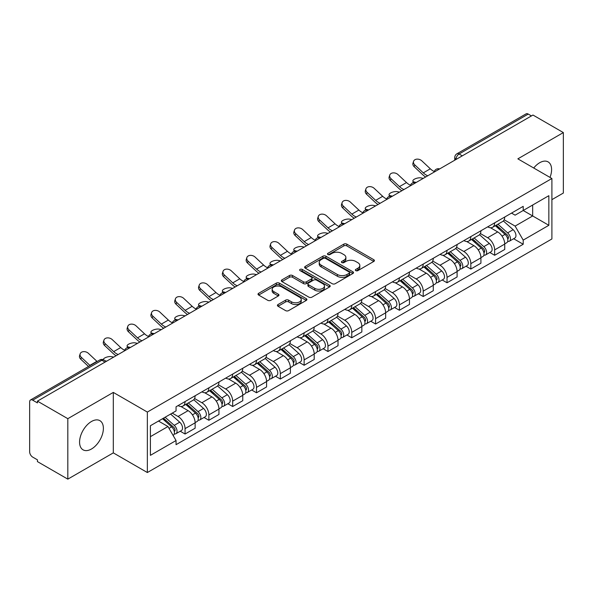 <?xml version="1.0" encoding="UTF-8"?>
<svg xmlns="http://www.w3.org/2000/svg" width="593" height="593" viewBox="0 0 593 593"><rect width="100%" height="100%" fill="white"/><g stroke="black" fill="none" stroke-linecap="round" stroke-linejoin="round"><path stroke-width="0.89" d="M355.778 270.63A1.482 0.86 0 0 0 357.875 270.63L373.798 261.439A2.12 1.223 0 0 0 374.413 260.572A2.12 1.223 0 0 0 373.798 259.712L346.823 244.138A2.12 1.223 0 0 0 343.821 244.138L327.907 253.33A1.482 0.86 0 0 0 327.469 253.937A1.482 0.86 0 0 0 327.907 254.538A1.482 0.86 0 0 0 330.004 254.538L332.065 253.352A6.782 3.914 0 0 1 341.65 253.352L343.903 254.649A6.782 3.914 0 0 1 345.889 257.414A6.782 3.914 0 0 1 343.903 260.186L341.842 261.372A1.482 0.86 0 0 0 341.405 261.98A1.482 0.86 0 0 0 341.842 262.588A1.482 0.86 0 0 0 343.94 262.588L346.001 261.394A6.782 3.914 0 0 1 355.585 261.394L357.838 262.692A6.782 3.914 0 0 1 359.825 265.464A6.782 3.914 0 0 1 357.838 268.229L355.778 269.422A1.482 0.86 0 0 0 355.34 270.023A1.482 0.86 0 0 0 355.778 270.63L355.778 269.422M91.478 448.997A16.841 9.725 120 0 0 102.478 434.158A16.841 9.725 120 0 0 99.898 420.667A16.841 9.725 120 0 0 91.478 421.497A16.841 9.725 120 0 0 80.478 436.337A16.841 9.725 120 0 0 83.057 449.828A16.841 9.725 120 0 0 91.478 448.997M550 177.403A16.841 9.725 120 0 0 548.11 161.889A16.841 9.725 120 0 0 539.689 162.727A16.841 9.725 120 0 0 533.73 168.012M278.043 304.52A2.12 1.223 0 0 0 277.42 305.388A2.12 1.223 0 0 0 278.043 306.255L285.611 310.621A2.12 1.223 0 0 0 288.606 310.621L306.292 300.414A2.12 1.223 0 0 0 306.907 299.547A2.12 1.223 0 0 0 306.292 298.687L279.318 283.113A2.12 1.223 0 0 0 276.316 283.113L258.637 293.32A2.12 1.223 0 0 0 258.014 294.187A2.12 1.223 0 0 0 258.637 295.047L267.777 300.325A2.12 1.223 0 0 0 270.771 300.325L278.339 295.959A2.12 1.223 0 0 0 278.962 295.092A2.12 1.223 0 0 0 278.339 294.224L273.81 291.608A5.671 3.276 0 0 1 272.15 289.295A5.671 3.276 0 0 1 275.649 286.271A5.671 3.276 0 0 1 281.823 286.982L299.584 297.234A5.671 3.276 0 0 1 301.244 299.547A5.671 3.276 0 0 1 297.745 302.571A5.671 3.276 0 0 1 291.563 301.859L288.606 300.154A2.12 1.223 0 0 0 285.611 300.154L278.043 304.52L278.043 306.255M147.353 412.068L113.307 392.41L67.817 418.68L37.433 401.135L532.974 115.042L563.35 132.58L517.859 158.85L551.898 178.5L147.353 412.068L147.353 472.532L551.898 238.964L551.898 178.5M332.213 283.713A2.12 1.223 0 0 0 335.208 283.713L352.887 273.506A2.12 1.223 0 0 0 353.51 272.647A2.12 1.223 0 0 0 352.887 271.779L325.92 256.206A2.12 1.223 0 0 0 322.918 256.206L305.239 266.413A2.12 1.223 0 0 0 304.617 267.28A2.12 1.223 0 0 0 305.239 268.147L332.213 283.713M300.666 270.949A1.482 0.86 0 0 1 302.171 271.164L302.171 269.4L329.589 285.233A2.12 1.223 0 0 1 330.212 286.093A2.12 1.223 0 0 1 329.589 286.96L311.911 297.167A2.12 1.223 0 0 1 308.909 297.167L281.942 281.593L281.942 279.866A2.12 1.223 0 0 0 281.319 280.734A2.12 1.223 0 0 0 281.942 281.593M281.942 279.866L289.503 275.5A2.12 1.223 0 0 1 292.505 275.5L303.438 281.816A2.12 1.223 0 0 0 306.44 281.816L311.458 278.918A2.12 1.223 0 0 0 312.081 278.05A2.12 1.223 0 0 0 311.458 277.183L300.073 270.608A1.482 0.86 0 0 1 299.635 270.008A1.482 0.86 0 0 1 300.555 269.215A1.482 0.86 0 0 1 302.171 269.4M67.817 418.68L67.817 479.137L37.433 461.599L37.433 459.834L32.704 457.107A4.321 2.491 -120 0 1 29.65 451.814L29.65 401.928A4.321 2.491 -120 0 1 30.547 399.956L99.698 360.025A4.321 2.491 60 0 1 101.855 360.24L32.704 400.171A4.321 2.491 -120 0 0 30.547 399.956M551.898 199.656L563.35 193.044L563.35 132.58M67.817 479.137L113.307 452.874L147.353 472.532M37.433 401.135L37.433 402.899L32.704 400.171M462.288 155.848L459.086 154.002A4.321 2.491 60 0 0 456.921 153.787L526.08 113.863A4.321 2.491 60 0 1 528.237 114.071L459.086 154.002A4.321 2.491 120 0 0 456.032 159.287L456.032 159.465M531.447 115.924L528.237 114.071M494.651 222.835A9.933 5.737 60 0 1 492.598 227.297L502.671 221.478A9.933 5.737 -120 0 0 504.725 217.016M480.352 233.531L487.631 237.734A9.933 5.737 60 0 1 494.651 249.898L504.732 244.079A9.933 5.737 -120 0 0 497.705 231.915L490.493 227.749M504.732 244.079L504.732 249.453L494.651 255.272L489.825 252.485M492.598 227.297A9.933 5.737 60 0 1 487.705 226.845M494.651 249.898L494.651 255.272M470.835 236.585A9.933 5.737 60 0 1 468.781 241.04L478.855 235.228A9.933 5.737 -120 0 0 480.916 230.766M466.009 266.227L470.835 269.022L480.916 263.203L480.916 257.829A9.933 5.737 -120 0 0 473.889 245.665L466.676 241.499M468.781 241.04A9.933 5.737 60 0 1 463.889 240.595M456.536 247.281L463.815 251.484A9.933 5.737 60 0 1 470.835 263.64L470.835 269.022M447.026 250.335A9.933 5.737 60 0 1 444.965 254.79L455.039 248.978A9.933 5.737 -120 0 0 457.099 244.516M442.193 279.978L447.026 282.772L457.099 276.953L457.099 271.579A9.933 5.737 -120 0 0 450.08 259.415L442.867 255.249M444.965 254.79A9.933 5.737 60 0 1 440.08 254.345M432.727 261.031L439.999 265.227A9.933 5.737 60 0 1 447.026 277.391L447.026 282.772M423.209 264.085A9.933 5.737 60 0 1 421.149 268.54L431.23 262.729A9.933 5.737 -120 0 0 433.283 258.266M418.376 293.728L423.209 296.522L433.283 290.703L433.283 285.322A9.933 5.737 -120 0 0 426.263 273.165L419.051 269M421.149 268.54A9.933 5.737 60 0 1 416.264 268.095M408.911 274.781L416.182 278.977A9.933 5.737 60 0 1 423.209 291.141L423.209 296.522M399.393 277.835A9.933 5.737 60 0 1 397.34 282.29L407.413 276.471A9.933 5.737 -120 0 0 409.466 272.017M394.56 307.478L399.393 310.265L409.466 304.454L409.466 299.072A9.933 5.737 -120 0 0 402.447 286.908L395.235 282.75M397.34 282.29A9.933 5.737 60 0 1 392.447 281.845M385.094 288.524L392.373 292.727A9.933 5.737 60 0 1 399.393 304.891L399.393 310.265M375.577 291.586A9.933 5.737 60 0 1 373.523 296.04L383.597 290.222A9.933 5.737 -120 0 0 385.65 285.767M370.744 321.228L375.577 324.015L385.65 318.204L385.65 312.822A9.933 5.737 -120 0 0 378.63 300.658L371.418 296.5M373.523 296.04A9.933 5.737 60 0 1 368.631 295.596M361.278 302.274L368.557 306.477A9.933 5.737 60 0 1 375.577 318.641L375.577 324.015M351.76 305.336A9.933 5.737 60 0 1 349.707 309.791L359.781 303.972A9.933 5.737 -120 0 0 361.841 299.517M346.935 334.978L351.76 337.765L361.841 331.954L361.841 326.573A9.933 5.737 -120 0 0 354.814 314.409L347.602 310.25M349.707 309.791A9.933 5.737 60 0 1 344.815 309.346M337.461 316.025L344.741 320.227A9.933 5.737 60 0 1 351.76 332.391L351.76 337.765M327.951 319.078A9.933 5.737 60 0 1 325.891 323.541L335.964 317.722A9.933 5.737 -120 0 0 338.025 313.267M323.118 348.728L327.951 351.516L338.025 345.697L338.025 340.323A9.933 5.737 -120 0 0 330.998 328.159L323.793 323.993M325.891 323.541A9.933 5.737 60 0 1 321.006 323.089M313.645 329.775L320.924 333.978A9.933 5.737 60 0 1 327.951 346.142L327.951 351.516M304.135 332.829A9.933 5.737 60 0 1 302.074 337.291L312.155 331.472A9.933 5.737 -120 0 0 314.208 327.017M299.302 362.479L304.135 365.266L314.208 359.447L314.208 354.073A9.933 5.737 -120 0 0 307.189 341.909L299.976 337.743M302.074 337.291A9.933 5.737 60 0 1 297.189 336.839M289.836 343.525L297.108 347.728A9.933 5.737 60 0 1 304.135 359.892L304.135 365.266M280.319 346.579A9.933 5.737 60 0 1 278.258 351.041L288.339 345.222A9.933 5.737 -120 0 0 290.392 340.767M275.486 376.229L280.319 379.016L290.392 373.197L290.392 367.823A9.933 5.737 -120 0 0 283.372 355.659L276.16 351.493M278.258 351.041A9.933 5.737 60 0 1 273.373 350.589M266.02 357.275L273.299 361.478A9.933 5.737 60 0 1 280.319 373.642L280.319 379.016M256.502 360.329A9.933 5.737 60 0 1 254.449 364.791L264.522 358.973A9.933 5.737 -120 0 0 266.576 354.51M251.669 389.979L256.502 392.766L266.576 386.947L266.576 381.573A9.933 5.737 -120 0 0 259.556 369.409L252.344 365.244M254.449 364.791A9.933 5.737 60 0 1 249.557 364.339M242.203 371.025L249.483 375.228A9.933 5.737 60 0 1 256.502 387.392L256.502 392.766M232.686 374.079A9.933 5.737 60 0 1 230.633 378.534L240.706 372.723A9.933 5.737 -120 0 0 242.767 368.26M227.86 403.729L232.686 406.516L242.767 400.698L242.767 395.323A9.933 5.737 -120 0 0 235.74 383.16L228.527 378.994M230.633 378.534A9.933 5.737 60 0 1 225.74 378.089M218.387 384.775L225.666 388.978A9.933 5.737 60 0 1 232.686 401.135L232.686 406.516M208.869 387.829A9.933 5.737 60 0 1 206.816 392.284L216.89 386.473A9.933 5.737 -120 0 0 218.95 382.011M204.044 417.472L208.869 420.267L218.95 414.448L218.95 409.074A9.933 5.737 -120 0 0 211.923 396.91L204.711 392.744M206.816 392.284A9.933 5.737 60 0 1 201.924 391.84M194.571 398.526L201.85 402.721A9.933 5.737 60 0 1 208.869 414.885L208.869 420.267M185.06 401.58A9.933 5.737 60 0 1 183 406.035L193.073 400.223A9.933 5.737 -120 0 0 195.134 395.761M180.228 431.222L185.06 434.017L195.134 428.198L195.134 422.816A9.933 5.737 -120 0 0 188.114 410.66L180.902 406.494M183 406.035A9.933 5.737 60 0 1 178.115 405.59M172.237 413.128L178.033 416.471A9.933 5.737 60 0 1 185.06 428.635L185.06 434.017M511.522 213.095L515.109 215.17L548.844 195.69L532.662 205.03L532.662 215.963L515.109 226.096L504.169 219.781M150.407 436.656L167.96 426.523L176.054 440.532L150.407 455.342L150.407 425.73L176.054 410.919L176.054 406.776L523.204 206.357L523.204 210.493L548.844 225.303L523.204 240.113L515.109 226.096M548.844 195.69L548.844 225.303M176.054 440.532L176.054 444.676L523.204 244.257L523.204 240.113M113.307 392.41L113.307 452.874M167.96 426.523L158.494 421.06M513.634 238.734L523.204 244.257M356.371 270.838L357.838 269.993A6.782 3.914 0 0 0 359.825 267.228L359.825 265.464M345.889 257.414L345.889 259.178A6.782 3.914 0 0 1 343.903 261.95L342.435 262.795M373.768 261.454L346.823 245.902A2.12 1.223 0 0 0 343.821 245.902L328.5 254.753M352.887 271.779L352.887 273.506L325.92 257.97A2.12 1.223 0 0 0 322.918 257.97L305.269 268.162M349.144 273.247A1.482 0.86 0 0 0 349.581 272.647A1.482 0.86 0 0 0 349.144 272.039L325.468 258.37A1.482 0.86 0 0 0 323.37 258.37L321.198 259.623A6.782 3.914 0 0 0 319.212 262.388A6.782 3.914 0 0 0 321.198 265.16L337.38 274.5A6.782 3.914 0 0 0 346.972 274.5L349.144 273.247L349.144 275.011A1.482 0.86 0 0 0 349.581 274.403L349.581 272.647M319.212 262.388L319.212 264.152A6.782 3.914 0 0 0 321.198 266.924L321.198 265.16M349.144 275.011L346.972 276.264A6.782 3.914 0 0 1 337.38 276.264L321.198 266.924M281.964 281.616L289.503 277.257L289.503 275.5M312.081 278.05L312.081 279.814A2.12 1.223 0 0 1 311.458 280.674L306.44 283.573A2.12 1.223 0 0 1 303.438 283.573L292.505 277.257A2.12 1.223 0 0 0 289.503 277.257M302.171 271.164L329.56 286.975M314.794 288.368A5.671 3.276 0 0 0 320.969 289.073A5.671 3.276 0 0 0 324.467 286.056A5.671 3.276 0 0 0 322.807 283.736L316.551 280.126A2.12 1.223 0 0 0 313.556 280.126L308.538 283.024A2.12 1.223 0 0 0 307.915 283.891A2.12 1.223 0 0 0 308.538 284.751L314.794 288.368L314.794 290.133A5.671 3.276 0 0 0 320.969 290.837A5.671 3.276 0 0 0 324.467 287.813L324.467 286.056M307.915 283.891L307.915 285.656A2.12 1.223 0 0 0 308.538 286.515L308.538 284.751M314.794 290.133L308.538 286.515M301.244 299.547L301.244 301.311A5.671 3.276 0 0 1 297.745 304.335A5.671 3.276 0 0 1 291.563 303.623L288.606 301.919A2.12 1.223 0 0 0 285.611 301.919L278.073 306.27M272.15 289.295L272.15 291.059A5.671 3.276 0 0 0 273.81 293.372L273.81 291.608M278.317 295.974L273.81 293.372M306.262 300.429L279.318 284.877A2.12 1.223 0 0 0 276.316 284.877L258.667 295.069M423.276 178.374L421.215 177.93A4.966 1.883 -13.1 0 0 415.7 178.597A4.966 1.883 -13.1 0 0 412.869 181.08A4.966 1.883 -13.1 0 0 414.196 181.977L416.256 182.429M495.34 225.711L505.043 234.368A5.396 3.113 60 0 1 506.741 242.715L504.725 243.879M495.6 225.94L500.166 228.572M496.319 225.14L507.119 234.776A2.594 1.497 60 0 1 507.934 238.786A2.594 1.497 60 0 1 507.697 238.875M497.935 224.213L507.638 232.871A5.396 3.113 60 0 1 509.335 241.218A5.396 3.113 60 0 1 507.704 241.388M503.346 220.959L513.138 229.699A5.396 3.113 60 0 1 514.828 238.045L509.335 241.218M434.284 171.51A13.387 7.731 60 0 1 430.318 168.805L421.808 160.829A4.966 3.588 17.7 0 0 417.012 159.132A4.966 3.588 17.7 0 0 413.566 161.348A4.966 3.588 17.7 0 0 414.781 164.884L414.196 166.729A4.966 3.588 -162.3 0 1 412.973 163.194L413.566 161.348M427.783 175.773A13.387 7.731 60 0 1 423.291 172.859L414.781 164.884M414.196 166.729L422.705 174.705A16.189 9.347 -120 0 0 425.655 176.996M399.46 192.125L397.399 191.672A4.966 1.883 -13.1 0 0 391.891 192.347A4.966 1.883 -13.1 0 0 389.052 194.83A4.966 1.883 -13.1 0 0 390.379 195.727L392.44 196.179M471.524 239.461L481.234 248.119A5.396 3.113 60 0 1 482.924 256.465L480.908 257.629M471.783 239.691L476.349 242.322M472.502 238.89L483.302 248.526A2.594 1.497 60 0 1 484.118 252.536A2.594 1.497 60 0 1 483.881 252.625M474.118 237.956L483.829 246.621A5.396 3.113 60 0 1 485.519 254.968A5.396 3.113 60 0 1 483.888 255.138M479.529 234.709L489.321 243.449A5.396 3.113 60 0 1 491.019 251.795L485.519 254.968M375.643 205.875L373.59 205.423A4.966 1.883 -13.1 0 0 368.075 206.09A4.966 1.883 -13.1 0 0 365.244 208.58A4.966 1.883 -13.1 0 0 366.563 209.477L368.624 209.929M447.715 253.211L457.418 261.869A5.396 3.113 60 0 1 459.108 270.215L457.099 271.379M447.967 253.433L452.533 256.072M448.693 252.64L459.486 262.276A2.594 1.497 60 0 1 460.301 266.287A2.594 1.497 60 0 1 460.064 266.376M450.309 251.706L460.012 260.371A5.396 3.113 60 0 1 461.702 268.718A5.396 3.113 60 0 1 460.079 268.888M455.72 248.46L465.505 257.199A5.396 3.113 60 0 1 467.202 265.538L461.702 268.718M410.467 185.253A13.387 7.731 60 0 1 406.501 182.555L397.992 174.579A4.966 3.588 17.7 0 0 393.196 172.882A4.966 3.588 17.7 0 0 389.749 175.098A4.966 3.588 17.7 0 0 390.972 178.634L390.379 180.48A4.966 3.588 -162.3 0 1 389.164 176.944L389.749 175.098M403.966 189.523A13.387 7.731 60 0 1 399.482 186.61L390.972 178.634M390.379 180.48L398.889 188.455A16.189 9.347 -120 0 0 401.846 190.746M386.651 199.003A13.387 7.731 60 0 1 382.685 196.305L374.176 188.329A4.966 3.588 17.7 0 0 369.38 186.632A4.966 3.588 17.7 0 0 365.933 188.848A4.966 3.588 17.7 0 0 367.156 192.384L366.563 194.23A4.966 3.588 -162.3 0 1 365.347 190.694L365.933 188.848M380.157 203.273A13.387 7.731 60 0 1 375.666 200.36L367.156 192.384M366.563 194.23L375.072 202.206A16.189 9.347 -120 0 0 378.03 204.496M351.834 219.625L349.774 219.173A4.966 1.883 -13.1 0 0 344.259 219.84A4.966 1.883 -13.1 0 0 341.427 222.331A4.966 1.883 -13.1 0 0 342.747 223.227L344.807 223.68M423.899 266.954L433.602 275.619A5.396 3.113 60 0 1 435.292 283.965L433.283 285.122M424.151 267.184L428.724 269.822M424.877 266.39L435.677 276.027A2.594 1.497 60 0 1 436.485 280.037A2.594 1.497 60 0 1 436.248 280.126M426.493 265.456L436.196 274.122A5.396 3.113 60 0 1 437.893 282.461A5.396 3.113 60 0 1 436.263 282.639M431.904 262.21L441.689 270.942A5.396 3.113 60 0 1 443.386 279.288L437.893 282.461M328.018 233.375L325.957 232.923A4.966 1.883 -13.1 0 0 320.442 233.59A4.966 1.883 -13.1 0 0 317.611 236.081A4.966 1.883 -13.1 0 0 318.938 236.978L320.991 237.43M400.082 280.704L409.785 289.369A5.396 3.113 60 0 1 411.483 297.708L409.466 298.872M400.342 280.934L404.908 283.573M401.061 280.141L411.861 289.777A2.594 1.497 60 0 1 412.669 293.78A2.594 1.497 60 0 1 412.439 293.876M402.677 279.207L412.38 287.864A5.396 3.113 60 0 1 414.077 296.211A5.396 3.113 60 0 1 412.446 296.389M408.088 275.96L417.88 284.692A5.396 3.113 60 0 1 419.57 293.038L414.077 296.211M304.202 247.125L302.141 246.673A4.966 1.883 -13.1 0 0 296.626 247.34A4.966 1.883 -13.1 0 0 293.794 249.831A4.966 1.883 -13.1 0 0 295.121 250.728L297.182 251.173M376.266 294.454L385.969 303.112A5.396 3.113 60 0 1 387.666 311.458L385.65 312.622M376.525 294.684L381.091 297.323M377.244 293.891L388.044 303.527A2.594 1.497 60 0 1 388.86 307.53A2.594 1.497 60 0 1 388.623 307.626M378.86 292.957L388.563 301.615A5.396 3.113 60 0 1 390.261 309.961A5.396 3.113 60 0 1 388.63 310.139M384.271 289.71L394.063 298.442A5.396 3.113 60 0 1 395.753 306.789L390.261 309.961M362.842 212.754A13.387 7.731 60 0 1 358.869 210.055L350.359 202.08A4.966 3.588 17.7 0 0 345.571 200.382A4.966 3.588 17.7 0 0 342.124 202.598A4.966 3.588 17.7 0 0 343.34 206.134L342.747 207.98A4.966 3.588 -162.3 0 1 341.531 204.444L342.124 202.598M356.341 217.023A13.387 7.731 60 0 1 351.849 214.11L343.34 206.134M342.747 207.98L351.256 215.956A16.189 9.347 -120 0 0 354.214 218.246M339.026 226.504A13.387 7.731 60 0 1 335.06 223.798L326.55 215.83A4.966 3.588 17.7 0 0 321.754 214.132A4.966 3.588 17.7 0 0 318.308 216.349A4.966 3.588 17.7 0 0 319.523 219.884L318.938 221.73A4.966 3.588 -162.3 0 1 317.715 218.194L318.308 216.349M332.525 230.773A13.387 7.731 60 0 1 328.033 227.853L319.523 219.884M318.938 221.73L327.447 229.706A16.189 9.347 -120 0 0 330.397 231.996M315.209 240.254A13.387 7.731 60 0 1 311.243 237.548L302.734 229.58A4.966 3.588 17.7 0 0 297.938 227.875A4.966 3.588 17.7 0 0 294.491 230.091A4.966 3.588 17.7 0 0 295.707 233.635L295.121 235.48A4.966 3.588 -162.3 0 1 293.898 231.945L294.491 230.091M308.708 244.516A13.387 7.731 60 0 1 304.216 241.603L295.707 233.635M295.121 235.48L303.631 243.456A16.189 9.347 -120 0 0 306.581 245.747M280.385 260.868L278.325 260.423A4.966 1.883 -13.1 0 0 272.81 261.09A4.966 1.883 -13.1 0 0 269.978 263.581A4.966 1.883 -13.1 0 0 271.305 264.478L273.366 264.923M352.45 308.204L362.153 316.862A5.396 3.113 60 0 1 363.85 325.209L361.834 326.372M352.709 308.434L357.275 311.073M353.428 307.641L364.228 317.277A2.594 1.497 60 0 1 365.043 321.28A2.594 1.497 60 0 1 364.806 321.376M355.044 306.707L364.754 315.365A5.396 3.113 60 0 1 366.444 323.711A5.396 3.113 60 0 1 364.814 323.889M360.455 303.46L370.247 312.192A5.396 3.113 60 0 1 371.944 320.539L366.444 323.711M291.393 254.004A13.387 7.731 60 0 1 287.427 251.299L278.918 243.33A4.966 3.588 17.7 0 0 274.122 241.625A4.966 3.588 17.7 0 0 270.675 243.842A4.966 3.588 17.7 0 0 271.898 247.385L271.305 249.23A4.966 3.588 -162.3 0 1 270.089 245.695L270.675 243.842M284.892 258.266A13.387 7.731 60 0 1 280.407 255.353L271.898 247.385M271.305 249.23L279.814 257.199A16.189 9.347 -120 0 0 282.772 259.497M256.569 274.618L254.516 274.174A4.966 1.883 -13.1 0 0 249.001 274.841A4.966 1.883 -13.1 0 0 246.169 277.331A4.966 1.883 -13.1 0 0 247.489 278.228L249.549 278.673M328.633 321.955L338.344 330.612A5.396 3.113 60 0 1 340.034 338.959L338.025 340.123M328.893 322.184L333.459 324.823M329.619 321.391L340.412 331.027A2.594 1.497 60 0 1 341.227 335.03A2.594 1.497 60 0 1 340.99 335.127M331.235 320.457L340.938 329.115A5.396 3.113 60 0 1 342.628 337.461A5.396 3.113 60 0 1 340.997 337.632M336.646 317.211L346.431 325.942A5.396 3.113 60 0 1 348.128 334.289L342.628 337.461M267.576 267.754A13.387 7.731 60 0 1 263.611 265.049L255.101 257.08A4.966 3.588 17.7 0 0 250.305 255.375A4.966 3.588 17.7 0 0 246.858 257.592A4.966 3.588 17.7 0 0 248.082 261.135L247.489 262.981A4.966 3.588 -162.3 0 1 246.273 259.438L246.858 257.592M261.083 272.017A13.387 7.731 60 0 1 256.591 269.103L248.082 261.135M247.489 262.981L255.998 270.949A16.189 9.347 -120 0 0 258.956 273.247M232.76 288.368L230.699 287.924A4.966 1.883 -13.1 0 0 225.184 288.591A4.966 1.883 -13.1 0 0 222.353 291.074A4.966 1.883 -13.1 0 0 223.672 291.978L225.733 292.423M304.824 335.705L314.527 344.363A5.396 3.113 60 0 1 316.217 352.709L314.208 353.873M305.076 335.934L309.65 338.573M305.803 335.141L316.595 344.778A2.594 1.497 60 0 1 317.411 348.78A2.594 1.497 60 0 1 317.173 348.877M307.419 334.207L317.122 342.865A5.396 3.113 60 0 1 318.819 351.212A5.396 3.113 60 0 1 317.188 351.382M312.83 330.961L322.614 339.693A5.396 3.113 60 0 1 324.312 348.039L318.819 351.212M243.767 281.505A13.387 7.731 60 0 1 239.794 278.799L231.285 270.823A4.966 3.588 17.7 0 0 226.489 269.126A4.966 3.588 17.7 0 0 223.05 271.342A4.966 3.588 17.7 0 0 224.265 274.878L223.672 276.731A4.966 3.588 -162.3 0 1 222.457 273.188L223.05 271.342M237.267 285.767A13.387 7.731 60 0 1 232.775 282.854L224.265 274.878M223.672 276.731L232.182 284.699A16.189 9.347 -120 0 0 235.139 286.997M208.944 302.119L206.883 301.674A4.966 1.883 -13.1 0 0 201.368 302.341A4.966 1.883 -13.1 0 0 198.536 304.824A4.966 1.883 -13.1 0 0 199.863 305.729L201.916 306.173M281.008 349.455L290.711 358.113A5.396 3.113 60 0 1 292.408 366.459L290.392 367.623M281.267 349.685L285.833 352.324M281.986 348.892L292.786 358.52A2.594 1.497 60 0 1 293.594 362.531A2.594 1.497 60 0 1 293.365 362.627M283.602 347.958L293.305 356.615A5.396 3.113 60 0 1 295.003 364.962A5.396 3.113 60 0 1 293.372 365.132M289.013 344.703L298.805 353.443A5.396 3.113 60 0 1 300.495 361.789L295.003 364.962M219.951 295.255A13.387 7.731 60 0 1 215.985 292.549L207.476 284.573A4.966 3.588 17.7 0 0 202.68 282.876A4.966 3.588 17.7 0 0 199.233 285.092A4.966 3.588 17.7 0 0 200.449 288.628L199.863 290.481A4.966 3.588 -162.3 0 1 198.64 286.938L199.233 285.092M213.45 299.517A13.387 7.731 60 0 1 208.958 296.604L200.449 288.628M199.863 290.481L208.373 298.449A16.189 9.347 -120 0 0 211.323 300.747M185.127 315.869L183.067 315.424A4.966 1.883 -13.1 0 0 177.552 316.091A4.966 1.883 -13.1 0 0 174.72 318.574A4.966 1.883 -13.1 0 0 176.047 319.479L178.108 319.923M257.192 363.205L266.894 371.863A5.396 3.113 60 0 1 268.592 380.209L266.576 381.373M257.451 363.435L262.017 366.066M258.17 362.634L268.97 372.271A2.594 1.497 60 0 1 269.785 376.281A2.594 1.497 60 0 1 269.548 376.37M259.786 361.708L269.489 370.366A5.396 3.113 60 0 1 271.186 378.712A5.396 3.113 60 0 1 269.556 378.883M265.197 358.454L274.989 367.193A5.396 3.113 60 0 1 276.679 375.539L271.186 378.712M196.135 309.005A13.387 7.731 60 0 1 192.169 306.299L183.66 298.323A4.966 3.588 17.7 0 0 178.864 296.626A4.966 3.588 17.7 0 0 175.417 298.842A4.966 3.588 17.7 0 0 176.632 302.378L176.047 304.224A4.966 3.588 -162.3 0 1 174.824 300.688L175.417 298.842M189.634 313.267A13.387 7.731 60 0 1 185.142 310.354L176.632 302.378M176.047 304.224L184.556 312.2A16.189 9.347 -120 0 0 187.507 314.49M161.311 329.619L159.25 329.167A4.966 1.883 -13.1 0 0 153.735 329.841A4.966 1.883 -13.1 0 0 150.904 332.325A4.966 1.883 -13.1 0 0 152.231 333.222L154.291 333.674M233.375 376.955L243.078 385.613A5.396 3.113 60 0 1 244.776 393.96L242.759 395.123M233.635 377.185L238.201 379.816M234.354 376.385L245.154 386.021A2.594 1.497 60 0 1 245.969 390.031A2.594 1.497 60 0 1 245.732 390.12M235.97 375.458L245.68 384.116A5.396 3.113 60 0 1 247.37 392.462A5.396 3.113 60 0 1 245.739 392.633M241.381 372.204L251.173 380.943A5.396 3.113 60 0 1 252.863 389.29L247.37 392.462M172.318 322.748A13.387 7.731 60 0 1 168.353 320.05L159.843 312.074A4.966 3.588 17.7 0 0 155.047 310.376A4.966 3.588 17.7 0 0 151.6 312.593A4.966 3.588 17.7 0 0 152.824 316.128L152.231 317.974A4.966 3.588 -162.3 0 1 151.007 314.438L151.6 312.593M165.818 327.017A13.387 7.731 60 0 1 161.333 324.104L152.824 316.128M152.231 317.974L160.74 325.95A16.189 9.347 -120 0 0 163.698 328.24M137.494 343.369L135.434 342.917A4.966 1.883 -13.1 0 0 129.926 343.584A4.966 1.883 -13.1 0 0 127.087 346.075A4.966 1.883 -13.1 0 0 128.414 346.972L130.475 347.424M209.559 390.705L219.269 399.363A5.396 3.113 60 0 1 220.959 407.71L218.943 408.873M209.818 390.928L214.384 393.567M210.537 390.135L221.337 399.771A2.594 1.497 60 0 1 222.153 403.781A2.594 1.497 60 0 1 221.915 403.87M212.161 389.201L221.864 397.866A5.396 3.113 60 0 1 223.554 406.212A5.396 3.113 60 0 1 221.923 406.383M217.564 385.954L227.356 394.693A5.396 3.113 60 0 1 229.054 403.04L223.554 406.212M148.502 336.498A13.387 7.731 60 0 1 144.536 333.8L136.027 325.824A4.966 3.588 17.7 0 0 131.231 324.126A4.966 3.588 17.7 0 0 127.784 326.343A4.966 3.588 17.7 0 0 129.007 329.878L128.414 331.724A4.966 3.588 -162.3 0 1 127.198 328.188L127.784 326.343M142.001 340.767A13.387 7.731 60 0 1 137.517 337.854L129.007 329.878M128.414 331.724L136.924 339.7A16.189 9.347 -120 0 0 139.881 341.991M113.678 357.119L111.625 356.667A4.966 1.883 -13.1 0 0 106.28 357.275A4.966 1.883 -13.1 0 0 103.256 359.684M185.75 404.448L195.453 413.113A5.396 3.113 60 0 1 197.143 421.46L195.134 422.616M186.002 404.678L190.568 407.317M186.728 403.885L197.521 413.521A2.594 1.497 60 0 1 198.336 417.531A2.594 1.497 60 0 1 198.099 417.62M188.344 402.951L198.047 411.616A5.396 3.113 60 0 1 199.737 419.955A5.396 3.113 60 0 1 198.114 420.133M193.755 399.704L203.54 408.436A5.396 3.113 60 0 1 205.237 416.783L199.737 419.955M105.598 360.944L106.658 361.174M124.686 350.248A13.387 7.731 60 0 1 120.72 347.55L112.21 339.574A4.966 3.588 17.7 0 0 107.415 337.877A4.966 3.588 17.7 0 0 103.968 340.093A4.966 3.588 17.7 0 0 105.191 343.629L104.598 345.474A4.966 3.588 -162.3 0 1 103.382 341.939L103.968 340.093M118.192 354.518A13.387 7.731 60 0 1 113.7 351.605L105.191 343.629M104.598 345.474L113.107 353.45A16.189 9.347 -120 0 0 116.065 355.741M162.526 418.732L171.636 426.864A5.396 3.113 60 0 1 173.334 435.203L173.06 435.358M162.615 418.68L166.759 421.067M163.505 418.169L173.712 427.271A2.594 1.497 60 0 1 174.52 431.274A2.594 1.497 60 0 1 174.283 431.37M165.121 417.235L174.231 425.359A5.396 3.113 60 0 1 175.928 433.705A5.396 3.113 60 0 1 174.298 433.883M170.614 414.062L179.723 422.186A5.396 3.113 60 0 1 181.421 430.533L175.928 433.705M97.133 361.508A13.387 7.731 60 0 1 96.904 361.293L88.394 353.324A4.966 3.588 17.7 0 0 83.606 351.627A4.966 3.588 17.7 0 0 80.159 353.843A4.966 3.588 17.7 0 0 81.374 357.379L80.781 359.225A4.966 3.588 -162.3 0 1 79.566 355.689L80.159 353.843M90.114 365.562A13.387 7.731 60 0 1 89.884 365.347L81.374 357.379M80.781 359.225L88.527 366.481M456.18 159.376L456.032 159.287A4.321 2.491 0 0 1 454.764 157.523L454.764 160.192M208.869 414.885L218.95 409.074M232.686 401.135L242.767 395.323M256.502 387.392L266.576 381.573M280.319 373.642L290.392 367.823M304.135 359.892L314.208 354.073M327.951 346.142L338.025 340.323M351.76 332.391L361.841 326.573M375.577 318.641L385.65 312.822M399.393 304.891L409.466 299.072M423.209 291.141L433.283 285.322M447.026 277.391L457.099 271.579M470.835 263.64L480.916 257.829M185.06 428.635L195.134 422.816M178.033 416.471L188.114 410.66M201.85 402.721L211.923 396.91M225.666 388.978L235.74 383.16M249.483 375.228L259.556 369.409M273.299 361.478L283.372 355.659M297.108 347.728L307.189 341.909M320.924 333.978L330.998 328.159M344.741 320.227L354.814 314.409M368.557 306.477L378.63 300.658M392.373 292.727L402.447 286.908M416.182 278.977L426.263 273.165M439.999 265.227L450.08 259.415M463.815 251.484L473.889 245.665M487.631 237.734L497.705 231.915M439.272 169.138A4.321 2.491 120 0 0 437.367 170.235M415.463 182.889A4.321 2.491 120 0 0 413.551 183.986M391.647 196.639A4.321 2.491 120 0 0 389.734 197.736M367.83 210.389A4.321 2.491 120 0 0 365.925 211.486M344.014 224.139A4.321 2.491 120 0 0 342.109 225.236M320.198 237.882A4.321 2.491 120 0 0 318.293 238.986M296.381 251.632A4.321 2.491 120 0 0 294.476 252.737M272.572 265.382A4.321 2.491 120 0 0 270.66 266.487M248.756 279.133A4.321 2.491 120 0 0 246.851 280.237M224.94 292.883A4.321 2.491 120 0 0 223.035 293.987M201.123 306.633A4.321 2.491 120 0 0 199.218 307.73M177.307 320.383A4.321 2.491 120 0 0 175.402 321.48M153.498 334.133A4.321 2.491 120 0 0 151.586 335.23M129.682 347.883A4.321 2.491 120 0 0 127.777 348.981M105.065 362.093L101.855 360.24A4.321 2.491 120 0 1 104.02 360.025A4.321 4.321 0 0 0 99.698 360.025M357.838 269.993L357.838 268.229M341.842 262.588L341.842 261.372M343.903 261.95L343.903 260.186M327.907 254.538L327.907 253.33M343.821 245.902L343.821 244.138M346.823 245.902L346.823 244.138M373.798 261.439L373.798 259.712M305.239 268.147L305.239 266.413M322.918 257.97L322.918 256.206M325.92 257.97L325.92 256.206M337.38 276.264L337.38 274.5M346.972 276.264L346.972 274.5M292.505 277.257L292.505 275.5M303.438 283.573L303.438 281.816M306.44 283.573L306.44 281.816M311.458 280.674L311.458 278.918M329.589 286.96L329.589 285.233M285.611 301.919L285.611 300.154M288.606 301.919L288.606 300.154M291.563 303.623L291.563 301.859M278.339 295.959L278.339 294.224M258.637 295.047L258.637 293.32M276.316 284.877L276.316 283.113M279.318 284.877L279.318 283.113M306.292 300.414L306.292 298.687M414.196 181.977L414.307 182.474M505.043 234.368L502.019 236.118M508.468 237.6L507.497 238.164M513.138 229.699L507.638 232.871M423.291 172.859L430.318 168.805M390.379 195.727L390.498 196.224M481.234 248.119L478.203 249.868M484.651 251.35L483.68 251.906M489.321 243.449L483.829 246.621M366.563 209.477L366.682 209.974M457.418 261.869L454.394 263.611M460.835 265.101L459.864 265.657M465.505 257.199L460.012 260.371M399.482 186.61L406.501 182.555M375.666 200.36L382.685 196.305M342.747 223.227L342.865 223.724M433.602 275.619L430.577 277.361M437.026 278.851L436.048 279.407M441.689 270.942L436.196 274.122M318.938 236.978L319.049 237.474M409.785 289.369L406.761 291.111M413.21 292.594L412.239 293.157M417.88 284.692L412.38 287.864M295.121 250.728L295.232 251.224M385.969 303.112L382.945 304.861M389.393 306.344L388.422 306.907M394.063 298.442L388.563 301.615M351.849 214.11L358.869 210.055M328.033 227.853L335.06 223.798M304.216 241.603L311.243 237.548M271.305 264.478L271.424 264.967M362.153 316.862L359.128 318.611M365.577 320.094L364.606 320.657M370.247 312.192L364.754 315.365M280.407 255.353L287.427 251.299M247.489 278.228L247.607 278.717M338.344 330.612L335.312 332.362M341.761 333.844L340.79 334.408M346.431 325.942L340.938 329.115M256.591 269.103L263.611 265.049M223.672 291.978L223.791 292.468M314.527 344.363L311.503 346.112M317.952 347.594L316.973 348.158M322.614 339.693L317.122 342.865M232.775 282.854L239.794 278.799M199.863 305.729L199.974 306.218M290.711 358.113L287.687 359.862M294.135 361.345L293.164 361.908M298.805 353.443L293.305 356.615M208.958 296.604L215.985 292.549M176.047 319.479L176.158 319.968M266.894 371.863L263.87 373.612M270.319 375.095L269.348 375.658M274.989 367.193L269.489 370.366M185.142 310.354L192.169 306.299M152.231 333.222L152.342 333.718M243.078 385.613L240.054 387.362M246.503 388.845L245.532 389.408M251.173 380.943L245.68 384.116M161.333 324.104L168.353 320.05M128.414 346.972L128.533 347.468M219.269 399.363L216.237 401.105M222.686 402.595L221.715 403.151M227.356 394.693L221.864 397.866M137.517 337.854L144.536 333.8M195.453 413.113L192.429 414.855M198.877 416.345L197.899 416.901M203.54 408.436L198.047 411.616M113.7 351.605L120.72 347.55M171.636 426.864L169.027 428.368M175.061 430.088L174.083 430.651M179.723 422.186L174.231 425.359M89.884 365.347L96.904 361.293M439.643 168.923A4.321 4.321 0 0 0 434.098 172.126M415.826 182.674A4.321 4.321 0 0 0 410.289 185.876M392.01 196.424A4.321 4.321 0 0 0 386.473 199.626M368.194 210.174A4.321 4.321 0 0 0 362.657 213.376M344.385 223.924A4.321 4.321 0 0 0 338.84 227.126M320.568 237.674A4.321 4.321 0 0 0 315.024 240.869M296.752 251.425A4.321 4.321 0 0 0 291.207 254.619M272.936 265.175A4.321 4.321 0 0 0 267.399 268.37M249.119 278.925A4.321 4.321 0 0 0 243.582 282.12M225.303 292.675A4.321 4.321 0 0 0 219.766 295.87M201.494 306.418A4.321 4.321 0 0 0 195.949 309.62M177.678 320.168A4.321 4.321 0 0 0 172.133 323.37M153.861 333.918A4.321 4.321 0 0 0 148.324 337.12M130.045 347.668A4.321 4.321 0 0 0 124.508 350.871M106.332 361.359L104.02 360.025M456.921 153.787A4.321 4.321 0 0 0 454.764 157.523M413.239 182.659L412.869 181.08M389.423 196.409L389.052 194.83M365.607 210.159L365.244 208.58M341.79 223.909L341.427 222.331M317.981 237.66L317.611 236.081M294.165 251.41L293.794 249.831M270.349 265.16L269.978 263.581M246.532 278.903L246.169 277.331M222.716 292.653L222.353 291.074M198.907 306.403L198.536 304.824M175.091 320.153L174.72 318.574M151.274 333.903L150.904 332.325M127.458 347.654L127.087 346.075"/></g></svg>
